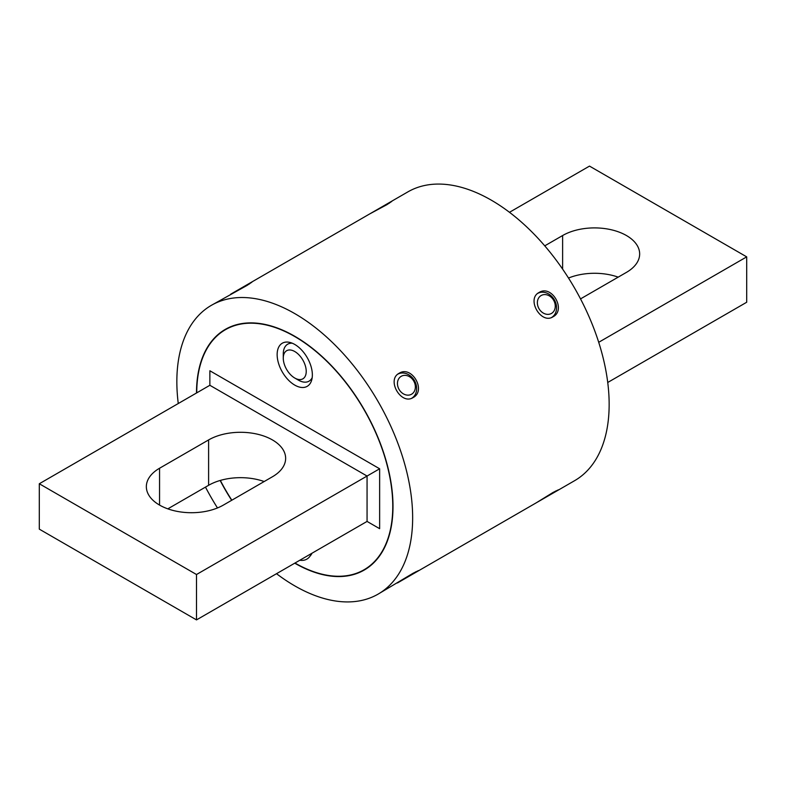 <?xml version="1.0" encoding="UTF-8"?>
<svg xmlns="http://www.w3.org/2000/svg" width="786" height="786" viewBox="0 0 786 786"><rect width="100%" height="100%" fill="white"/><g stroke="black" fill="none" stroke-linecap="round" stroke-linejoin="round"><path stroke-width="1.18" d="M509.485 212.299L589.5 166.101L746.7 256.865L598.706 342.303M746.7 256.865L746.7 302.246L607.735 382.477M580.52 298.896L626.442 272.378A45.126 26.056 0 0 0 639.657 253.957A45.126 26.056 0 0 0 611.803 229.885A45.126 26.056 0 0 0 562.619 235.535L544.747 245.851M618.189 277.144A45.126 26.056 0 0 0 568.514 278.048M272.428 439.924A45.126 26.056 180 0 1 285.642 458.346A45.126 26.056 180 0 1 272.428 476.768L223.381 505.084A45.126 26.056 180 0 1 174.197 510.733A45.126 26.056 180 0 1 146.343 486.662A45.126 26.056 180 0 1 159.558 468.24L208.604 439.924A45.126 26.056 180 0 1 272.428 439.924M294.75 344.445A24.897 14.374 -120 0 0 288.472 342.156A24.897 14.374 -120 0 0 277.438 358.465A24.897 14.374 -120 0 0 294.75 385.101A24.897 14.374 -120 0 0 311.197 381.524A24.897 14.374 -120 0 0 294.75 344.445M291.665 342.981A20.898 12.065 -120 0 0 290.456 343.276M196.736 392.862A138.611 80.025 60 0 1 225.444 329.678A138.611 80.025 60 0 1 294.75 336.546A138.611 80.025 60 0 1 385.307 458.69A138.611 80.025 60 0 1 364.056 569.771A138.611 80.025 60 0 1 294.986 563.041M196.5 574.517L39.3 483.754L39.3 529.135L196.5 619.899L196.5 574.517L379.638 468.78L379.638 528.683L367.062 521.423L379.638 528.683M231.841 500.201A138.611 80.025 60 0 1 220.335 480.423M196.5 619.899L367.062 521.423L367.062 476.041L209.862 385.287L209.862 370.766L379.638 468.78M311.217 379.245A20.898 12.065 -120 0 0 312.081 378.341M167.811 508.856L208.604 485.306A45.126 26.056 180 0 1 264.175 481.533M39.3 483.754L209.862 385.287M539.019 292.52C551.684 284.198 566.568 309.959 553.03 316.787C541.023 324.726 526.119 298.985 539.019 292.52M399.111 373.291C411.776 364.979 426.66 390.74 413.122 397.559C401.115 405.497 386.211 379.766 399.111 373.291M276.515 573.701A166.74 96.265 -120 0 0 294.75 585.865A166.74 96.265 -120 0 0 378.115 594.118L413.122 573.23L418.447 570.607L416.325 572.061L536.416 502.726L553.03 492.458L558.355 489.835L556.233 491.289L537.369 502.175L555.27 491.84L555.476 491.093M230.73 294.161L249.584 283.274L251.913 282.154L246.981 285.456L211.385 305.322A166.74 96.265 -120 0 0 178.265 403.523M416.325 572.061L397.461 582.957L415.362 572.621L415.568 571.874M378.115 594.118A166.74 96.265 -120 0 0 403.68 460.517A166.74 96.265 -120 0 0 294.75 313.585A166.74 96.265 -120 0 0 211.385 305.322M556.233 491.289L574.615 480.678A166.74 96.265 -120 0 0 600.18 347.068A166.74 96.265 -120 0 0 491.25 200.135A166.74 96.265 -120 0 0 407.885 191.882L389.492 202.493L391.821 201.383L386.889 204.684L369.675 213.939L249.584 283.274M370.638 213.379L389.492 202.493M294.75 563.169A138.945 80.221 -120 0 0 294.75 563.179A138.945 80.221 -120 0 0 364.223 570.056A138.945 80.221 -120 0 0 385.523 458.719A138.945 80.221 -120 0 0 294.75 336.27A138.945 80.221 -120 0 0 225.277 329.393A138.945 80.221 -120 0 0 196.5 393M220.149 480.472A138.945 80.221 -120 0 0 231.674 500.299M205.48 487.104A166.74 96.265 -120 0 0 217.486 507.953M541.151 295.526A10.336 8.44 60 0 0 539.009 308.702A10.336 8.44 60 0 0 551.487 313.427A10.336 8.44 60 0 0 553.629 300.262A10.336 8.44 60 0 0 541.151 295.526M537.801 293.355A13.893 11.348 -120 0 1 554.366 299.83A13.893 11.348 -120 0 1 551.693 317.416M413.721 381.033A10.336 8.44 60 0 0 401.243 376.298A10.336 8.44 60 0 0 399.101 389.473A10.336 8.44 60 0 0 411.579 394.208A10.336 8.44 60 0 0 413.721 381.033M397.893 374.136A13.893 11.348 -120 0 1 414.458 380.611A13.893 11.348 -120 0 1 411.785 398.197M299.83 560.241A27.235 15.72 -120 0 0 309.537 556.802A27.235 15.72 -120 0 0 311.344 553.59M309.537 556.802L310.647 555.417A26.567 15.337 -120 0 0 312.013 553.206M298.366 380.11L294.75 378.027A16.231 9.373 -120 0 0 302.865 378.832A16.231 9.373 -120 0 0 305.351 365.824A16.231 9.373 -120 0 0 294.75 351.519A16.231 9.373 -120 0 0 286.635 350.723A16.231 9.373 -120 0 0 283.274 358.151A16.231 9.373 -120 0 0 294.75 378.027L298.366 380.11A21.34 12.321 60 0 0 312.189 377.663M283.274 358.151L283.274 353.975A21.34 12.321 60 0 1 292.304 343.227M562.619 269.117L562.619 235.535M159.558 468.24L159.558 505.084M208.604 439.924L208.604 485.306M364.056 569.771L368.87 566.991M225.444 329.678L230.259 326.907M388.539 203.043L389.286 203.25M248.631 283.825L249.378 284.021"/></g></svg>
